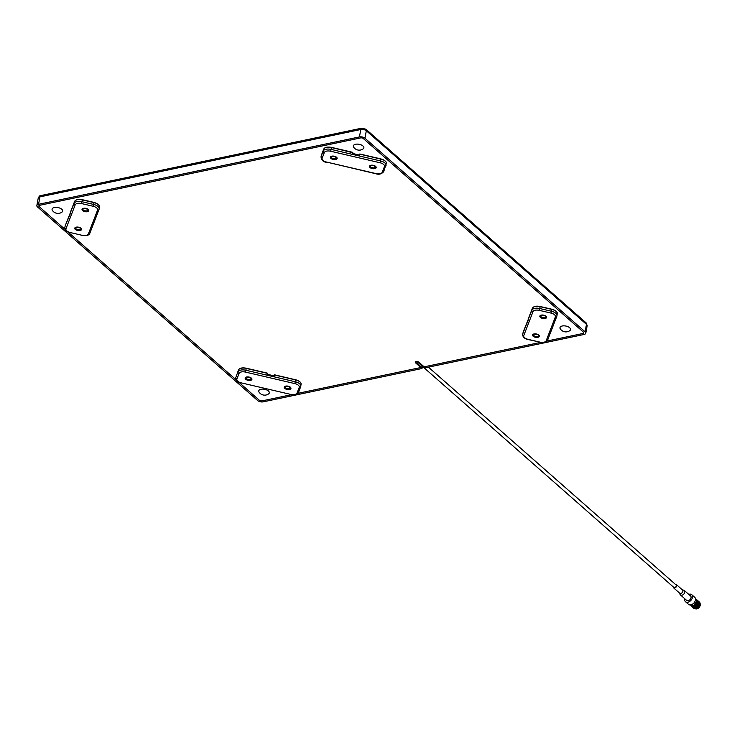 <?xml version="1.0" encoding="UTF-8"?>
<svg xmlns="http://www.w3.org/2000/svg" width="737" height="737" viewBox="0 0 737 737"><rect width="100%" height="100%" fill="white"/><g stroke="black" fill="none" stroke-linecap="round" stroke-linejoin="round"><path stroke-width="1.11" d="M582.939 333.483L547.066 341.019L582.939 333.483A2.008 0.995 10.5 0 0 583.796 332.866A2.008 0.995 10.5 0 1 582.939 333.483M415.631 362.908L415.732 362.337A2.008 0.995 -169.5 0 1 415.428 361.931A2.008 0.995 -169.5 0 0 415.732 362.337L420.974 366.943L420.864 367.514L415.631 362.908A2.008 0.995 10.5 0 1 415.29 362.199A2.008 0.995 10.5 0 1 416.764 361.517A2.008 0.995 10.5 0 1 418.902 362.217L424.143 366.833L540.479 342.401L424.143 366.833L425.267 367.818L584.063 334.469A4.026 1.99 10.5 0 0 585.768 333.225A4.026 1.99 10.5 0 0 585.095 331.807L364.944 138.215A4.026 1.99 10.5 0 0 359.426 136.925L38.554 204.306A4.026 1.99 10.5 0 0 36.85 205.549A4.026 1.99 10.5 0 0 37.532 206.968L257.674 400.56A4.026 1.99 10.5 0 0 263.192 401.849L421.988 368.509L422.393 366.317M262.068 400.864A2.008 0.995 10.5 0 1 259.313 400.219L238.871 382.245L259.313 400.219A2.008 0.995 10.5 0 0 262.068 400.864L291.336 394.719L262.068 400.864M235.997 379.721L67.942 231.934L235.997 379.721M65.068 229.4L39.172 206.627A2.008 0.995 10.5 0 1 38.831 205.918A2.008 0.995 10.5 0 1 39.678 205.301L360.55 137.92A2.008 0.995 10.5 0 1 363.313 138.565L583.455 332.157A2.008 0.995 10.5 0 1 583.796 332.866L583.796 332.866A2.008 0.995 10.5 0 0 583.455 332.157L363.313 138.565A2.008 0.995 10.5 0 0 360.55 137.92L39.678 205.301A2.008 0.995 10.5 0 0 38.831 205.918A2.008 0.995 10.5 0 0 39.172 206.627L65.068 229.4M415.861 361.655L415.732 362.337L420.974 366.943L421.278 365.331L420.864 367.514L297.914 393.337L420.864 367.514L421.988 368.509M528.549 319.554L523.169 332.157L531.911 310.185A6.836 3.39 10.5 0 1 539.788 308.527L551.497 311.263A6.836 3.39 10.5 0 1 557.006 315.611A6.836 3.39 10.5 0 1 556.905 316.007A1.345 1.161 21.1 0 1 556.84 316.247L557.236 313.686A6.725 3.335 -169.5 0 0 551.829 309.411L551.036 313.087L539.318 310.36A5.5 2.727 -169.5 0 0 532.989 311.687L523.786 335.538A5.5 2.727 -169.5 0 0 528.125 339.361L528.024 339.333M300.972 384.603A6.725 3.335 -169.5 0 0 301.074 384.207A6.725 3.335 -169.5 0 0 295.657 379.933L274.579 375.013L274.385 376.128L267.098 374.424L273.98 375.898M267.098 374.424L267.291 373.309L246.213 368.399L245.882 370.241L295.325 381.775A6.836 3.39 10.5 0 1 300.834 386.124A6.836 3.39 10.5 0 1 300.733 386.529A1.345 1.161 21.1 0 1 300.668 386.768L301.074 384.207C301.479 382.678 299.683 381.186 295.675 379.739L294.864 383.608L245.421 372.074L245.882 370.241A6.836 3.39 10.5 0 0 238.005 371.899A1.345 1.161 21.1 0 0 239.083 373.401L236.899 379.058A5.5 2.727 -169.5 0 0 241.248 382.872L290.691 394.415A5.5 2.727 -169.5 0 0 297.029 393.079A1.345 1.161 21.1 0 0 298.54 392.241M359.214 155.056L352.332 153.591L352.526 152.476L331.447 147.557L331.116 149.408L380.568 160.942A6.836 3.39 10.5 0 1 386.068 165.291A6.836 3.39 10.5 0 1 385.967 165.696A1.345 1.161 -158.9 0 1 384.447 166.599A5.5 2.727 -169.5 0 0 380.099 162.776L330.655 151.242A5.5 2.727 -169.5 0 0 324.317 152.568A1.345 1.161 -158.9 0 1 323.248 151.057A6.836 3.39 10.5 0 1 331.116 149.408L330.655 151.242M70.743 212.753L65.363 225.347L74.096 203.375A6.836 3.39 10.5 0 1 81.973 201.726L93.682 204.453A6.836 3.39 10.5 0 1 99.191 208.801A6.836 3.39 10.5 0 1 99.09 209.207A1.345 1.161 21.1 0 1 99.025 209.446L99.431 206.885A6.725 3.335 -169.5 0 0 94.014 202.611L93.221 206.286L81.512 203.559A5.5 2.727 -169.5 0 0 75.174 204.886L65.971 228.737A5.5 2.727 -169.5 0 0 70.319 232.56L81.918 235.269M52.391 210.386A5.362 2.653 10.5 0 1 54.943 207.419A5.362 2.653 10.5 0 1 61.733 209.234A5.362 2.653 10.5 0 1 61.926 212.145A6.707 6.707 0 0 1 52.391 210.386M353.622 147.124A5.362 2.653 10.5 0 1 356.164 144.166A5.362 2.653 10.5 0 1 362.954 145.981A5.362 2.653 10.5 0 1 363.148 148.892A6.707 6.707 0 0 1 353.622 147.124M560.286 328.868A5.362 2.653 10.5 0 1 562.828 325.901A5.362 2.653 10.5 0 1 569.618 327.716A5.362 2.653 10.5 0 1 569.812 330.637A6.707 6.707 0 0 1 560.286 328.868M259.055 392.121A5.362 2.653 10.5 0 1 261.607 389.154A5.362 2.653 10.5 0 1 268.397 390.969A5.362 2.653 10.5 0 1 268.59 393.89A6.707 6.707 0 0 1 259.055 392.121M416.949 361.526L673.839 587.435A1.677 1.124 -48.7 0 0 674.687 587.601A1.677 1.124 -48.7 0 0 676.133 586.412A1.677 1.124 -48.7 0 0 676.059 584.92L428.427 367.155M675.387 584.321A2.147 1.437 131.3 0 1 676.363 584.561A2.147 1.437 131.3 0 1 676.455 586.486A2.147 1.437 131.3 0 1 674.613 588.006A2.147 1.437 131.3 0 1 673.535 587.785A2.147 1.437 131.3 0 1 673.167 586.845M682.14 589.793A2.147 1.437 131.3 0 1 682.563 590.015A2.147 1.437 131.3 0 1 682.655 591.94A2.147 1.437 131.3 0 1 680.813 593.46A2.147 1.437 131.3 0 1 679.735 593.239L673.535 587.785M682.388 589.858L683.743 590.19A2.948 1.971 131.3 0 1 684.332 590.494A2.948 1.971 131.3 0 1 684.461 593.138A2.948 1.971 131.3 0 1 681.918 595.229A2.948 1.971 131.3 0 1 680.435 594.925A2.948 1.971 131.3 0 1 680.058 594.381L679.551 593.073M684.332 590.494L690.587 595.993A2.948 1.971 131.3 0 1 690.716 598.637A2.948 1.971 131.3 0 1 688.174 600.729A2.948 1.971 131.3 0 1 686.691 600.425L680.435 594.925M684.857 598.812A4.689 3.132 -48.7 0 0 685.539 601.733A4.689 3.132 -48.7 0 0 687.897 602.221A4.689 3.132 -48.7 0 0 691.942 598.886A4.689 3.132 -48.7 0 0 691.739 594.685A4.689 3.132 -48.7 0 0 689.381 594.206A4.689 3.132 -48.7 0 0 688.754 594.391M685.539 601.733L688.533 604.368A4.689 3.132 -48.7 0 0 690.891 604.856A4.689 3.132 -48.7 0 0 694.936 601.521A4.689 3.132 -48.7 0 0 694.733 597.32L691.739 594.685M699.404 604.764L699.127 602.617M695.912 608.265L698.713 606.072L699.137 602.709M692.891 606.809L694.807 606.846M696.612 600.323L697.091 600.996L696.594 604.211L693.803 606.404L692.107 606.155L694.272 606.376M697.285 602.903L696.714 600.415M690.56 604.902L693.149 606.487M692.964 606.809L694.328 606.873M693.213 606.063L696.17 603.833L696.668 600.618L696.152 599.927A3.676 2.46 -48.7 0 0 695.654 599.605M695.111 608.661A3.584 2.395 -48.7 0 0 696.76 608.909A3.584 2.395 -48.7 0 0 697.902 608.458A3.584 2.395 -48.7 0 0 699.984 606.09L699.947 606.155A3.427 2.285 131.3 0 1 699.947 606.155A3.427 2.285 131.3 0 1 697.967 608.412A3.427 2.285 131.3 0 1 697.93 608.43M699.984 606.09A3.584 2.395 -48.7 0 0 700.15 603.824A3.584 2.395 -48.7 0 0 699.689 603.161L699.662 603.133M695.774 608.55A3.584 2.395 -48.7 0 0 696.281 608.495A3.584 2.395 -48.7 0 0 699.68 603.437M699.616 603.271A3.584 2.395 -48.7 0 0 699.21 602.737L699.597 603.078M690.781 604.874L691.297 605.326A3.584 2.395 -48.7 0 0 693.102 605.694A3.584 2.395 -48.7 0 0 696.198 603.152A3.584 2.395 -48.7 0 0 696.041 599.946L695.516 599.485M699.127 601.825L700.141 604.018A4.238 2.837 -48.7 0 0 699.431 602.055A4.238 2.837 -48.7 0 0 699.229 601.908M700.141 604.018L696.069 608.734L694.77 608.67M693.158 606.081L696.741 601.245A3.676 2.46 -48.7 0 0 696.124 599.9L696.179 599.946M693.545 608.172L695.645 608.587L699.634 604.119L698.879 601.567M698.602 601.355L699.57 604.064L695.581 608.522L693.296 607.924M693.02 607.712L695.111 608.117L699.109 603.658L698.354 601.106M698.068 600.895L699.044 603.603L695.046 608.062L692.771 607.454M692.485 607.242L694.586 607.657L698.575 603.188L697.819 600.646M697.543 600.425L698.51 603.133L694.521 607.601L692.236 606.993M691.96 606.781L694.061 607.187L698.05 602.728L697.294 600.176M697.018 599.964L697.985 602.673L693.996 607.131L691.711 606.523M691.398 606.284L693.526 606.726L697.524 602.258L697.349 600.508L696.732 599.688L697.46 602.203L693.462 606.671L691.398 606.284L690.864 605.482M695.525 599.153L696.732 599.688M585.095 331.807L586.468 324.363A2.681 1.787 -48.7 0 0 586.062 322.815L587.149 325.791A4.026 1.99 -169.5 0 0 586.468 324.363L366.326 130.771A4.026 1.99 -169.5 0 0 360.808 129.491L39.936 196.871L38.554 204.306M38.232 198.106C39.254 196.106 40.139 195.25 40.885 195.563A2.681 1.483 78.1 0 0 39.936 196.871A4.026 1.99 -169.5 0 0 38.232 198.106L36.85 205.549M40.885 195.563L361.756 128.183A2.681 1.483 78.1 0 0 360.808 129.491L359.426 136.925M586.062 322.815L365.911 129.224A2.681 1.787 -48.7 0 1 366.326 130.771L364.944 138.215M540.608 315.712A2.773 1.373 -169.5 0 0 540.599 315.722A2.773 1.373 -169.5 0 0 542.902 317.583A2.773 1.373 -169.5 0 0 546.006 316.892A2.773 1.373 -169.5 0 0 546.043 316.735C548.273 316.145 538.489 314.469 540.608 315.703L540.608 315.703M546.55 317.592A3.436 1.704 10.5 0 1 542.589 318.421A3.436 1.704 10.5 0 1 539.88 316.035A3.436 1.704 10.5 0 1 543.832 315.196A3.436 1.704 10.5 0 1 546.55 317.592M533.339 334.543A2.773 1.373 -169.5 0 0 533.33 334.552A2.773 1.373 -169.5 0 0 535.633 336.413A2.773 1.373 -169.5 0 0 538.738 335.722A2.773 1.373 -169.5 0 0 538.775 335.565C541.004 334.976 531.22 333.299 533.339 334.534L533.33 334.552M539.281 336.422A3.436 1.704 10.5 0 1 535.329 337.251A3.436 1.704 10.5 0 1 532.611 334.865A3.436 1.704 10.5 0 1 536.564 334.027A3.436 1.704 10.5 0 1 539.281 336.422M528.125 339.361L539.834 342.097A5.5 2.727 -169.5 0 0 546.172 340.761A1.345 1.161 21.1 0 0 547.683 339.923M546.172 340.761L555.376 316.91A1.345 1.161 21.1 0 0 556.84 316.247L547.637 340.098C547.094 342.023 544.468 342.742 539.742 342.254L539.733 342.069M534.168 306.804A6.32 3.132 10.5 0 1 540.11 306.537L551.829 309.411L540.12 306.675L539.318 310.36M539.834 342.097L528.033 339.517C524.431 338.744 522.634 336.984 522.644 334.239A6.836 3.39 10.5 0 1 522.708 334.036A1.345 1.161 21.1 0 0 523.786 335.538M540.11 306.537L540.12 306.675A6.725 3.335 -169.5 0 0 532.381 308.306L531.911 310.185A1.345 1.161 21.1 0 0 532.989 311.687M551.847 309.282A6.32 3.132 10.5 0 1 556.113 311.438M528.484 318.402L532.409 308.223M523.196 332.083L523.169 332.157A6.725 3.335 -169.5 0 0 523.113 332.35A6.725 3.335 -169.5 0 0 523.067 332.562M557.144 314.082A6.725 3.335 -169.5 0 0 557.236 313.686C557.651 312.156 555.855 310.673 551.847 309.227L540.138 306.491C536.158 305.735 533.57 306.325 532.39 308.269L528.447 318.485M555.376 316.91A5.5 2.727 -169.5 0 0 551.036 313.087M248.139 379.444A2.773 1.373 -169.5 0 0 251.363 378.615L249.115 377.16L245.928 377.602A2.773 1.373 -169.5 0 0 248.139 379.444M249.161 377.077A3.436 1.704 10.5 0 1 251.879 379.472A3.436 1.704 10.5 0 1 247.918 380.301A3.436 1.704 10.5 0 1 245.2 377.915A3.436 1.704 10.5 0 1 249.161 377.077M287.172 388.546A2.773 1.373 -169.5 0 0 290.406 387.717L288.149 386.271L284.961 386.713A2.773 1.373 -169.5 0 0 287.172 388.546M288.195 386.188A3.436 1.704 10.5 0 1 290.912 388.574A3.436 1.704 10.5 0 1 286.951 389.403A3.436 1.704 10.5 0 1 284.233 387.017A3.436 1.704 10.5 0 1 288.195 386.188M240.262 368.518A6.32 3.132 10.5 0 1 246.204 368.26L246.213 368.399A6.725 3.335 -169.5 0 0 238.475 370.02L235.831 377.547A1.345 1.161 21.1 0 0 236.899 379.058M297.029 393.079L299.213 387.432A1.345 1.161 21.1 0 0 300.668 386.768L298.494 392.416C296.338 394.94 293.713 395.658 290.599 394.571L290.691 394.415M290.59 394.387L241.248 382.872M246.232 368.26L267.31 373.18M236.319 375.603L236.291 375.667A6.725 3.335 -169.5 0 0 236.227 375.87A6.725 3.335 -169.5 0 0 236.19 376.073M238.484 369.983L235.766 377.749A6.836 3.39 10.5 0 1 235.831 377.547L238.484 369.983C239.672 368.039 242.252 367.45 246.232 368.205L267.31 373.125L267.485 374.322L267.614 373.585M274.597 374.884L295.648 379.795L274.597 374.829L273.989 375.842M295.675 379.804A6.32 3.132 10.5 0 1 299.95 381.95M245.421 372.074A5.5 2.727 -169.5 0 0 239.083 373.401M299.213 387.432A5.5 2.727 -169.5 0 0 294.864 383.608M370.195 165.871A2.773 1.373 -169.5 0 0 372.406 167.714A2.773 1.373 -169.5 0 0 375.64 166.884L373.383 165.429L370.195 165.871M372.185 168.57A3.436 1.704 10.5 0 1 369.477 166.184A3.436 1.704 10.5 0 1 373.429 165.346A3.436 1.704 10.5 0 1 376.146 167.741A3.436 1.704 10.5 0 1 372.185 168.57M331.162 156.769A2.773 1.373 -169.5 0 0 333.373 158.602A2.773 1.373 -169.5 0 0 336.606 157.773L334.349 156.327L331.162 156.769M333.152 159.459A3.436 1.704 10.5 0 1 330.434 157.073A3.436 1.704 10.5 0 1 334.395 156.244A3.436 1.704 10.5 0 1 337.113 158.63A3.436 1.704 10.5 0 1 333.152 159.459M324.317 152.568L322.143 158.215A5.5 2.727 -169.5 0 0 326.482 162.039L375.824 173.545M326.482 162.039L375.842 173.739C378.947 174.816 381.573 174.098 383.728 171.583A1.345 1.161 -158.9 0 1 382.263 172.246L384.447 166.599M383.774 171.399A1.345 1.161 -158.9 0 1 383.728 171.583L386.308 163.365A6.725 3.335 -169.5 0 0 380.9 159.091L359.813 154.171L359.619 155.286L352.332 153.591M322.143 158.215A1.345 1.161 -158.9 0 1 321.065 156.714L323.709 149.178L321.065 156.714A6.836 3.39 10.5 0 0 321 156.917C321.747 160.436 323.543 162.195 326.39 162.195M359.223 155.01L359.831 153.987L380.909 158.906L380.099 162.776M359.831 154.042L380.909 158.906C384.917 160.353 386.713 161.836 386.308 163.365A6.725 3.335 -169.5 0 1 386.206 163.761M380.918 158.962A6.32 3.132 10.5 0 1 385.184 161.117M359.831 153.987L359.085 154.973L359.831 153.987M325.505 147.686A6.32 3.132 10.5 0 1 331.438 147.418L331.447 147.557A6.725 3.335 -169.5 0 0 323.709 149.178L323.746 149.095M321 156.917L321.525 154.834A6.725 3.335 -169.5 0 0 321.47 155.028A6.725 3.335 -169.5 0 0 321.433 155.24M331.466 147.428L352.848 152.752L352.719 153.489L352.544 152.292L331.466 147.372C327.191 146.7 324.612 147.289 323.718 149.15L321.553 154.761M375.934 173.573A5.5 2.727 -169.5 0 0 382.263 172.246M82.793 208.912A2.773 1.373 -169.5 0 0 82.784 208.921A2.773 1.373 -169.5 0 0 85.087 210.782A2.773 1.373 -169.5 0 0 88.191 210.091A2.773 1.373 -169.5 0 0 88.228 209.934C90.467 209.345 80.674 207.668 82.793 208.903L82.784 208.921M88.735 210.791A3.436 1.704 10.5 0 1 84.783 211.62A3.436 1.704 10.5 0 1 82.065 209.225A3.436 1.704 10.5 0 1 86.026 208.396A3.436 1.704 10.5 0 1 88.735 210.791M75.524 227.742A2.773 1.373 -169.5 0 0 75.524 227.751A2.773 1.373 -169.5 0 0 77.818 229.612A2.773 1.373 -169.5 0 0 80.923 228.921A2.773 1.373 -169.5 0 0 80.959 228.756C83.198 228.175 73.405 226.499 75.524 227.733L75.524 227.733M81.475 229.622A3.436 1.704 10.5 0 1 77.514 230.451A3.436 1.704 10.5 0 1 74.796 228.055A3.436 1.704 10.5 0 1 78.758 227.226A3.436 1.704 10.5 0 1 81.475 229.622M70.319 232.56L82.028 235.287A5.5 2.727 -169.5 0 0 88.357 233.961A1.345 1.161 21.1 0 0 89.877 233.122M88.357 233.961L97.57 210.109A1.345 1.161 21.1 0 0 99.025 209.446L89.822 233.297C89.278 235.223 86.653 235.941 81.936 235.453L82.028 235.287M76.353 200.003A6.32 3.132 10.5 0 1 82.295 199.736L94.014 202.611L82.304 199.874L81.512 203.559M82.295 199.736L82.304 199.874A6.725 3.335 -169.5 0 0 74.566 201.496L74.096 203.375A1.345 1.161 21.1 0 0 75.174 204.886M65.39 225.282L65.372 225.319A6.725 3.335 -169.5 0 0 65.298 225.55L64.828 227.429A6.836 3.39 10.5 0 1 64.893 227.226A1.345 1.161 21.1 0 0 65.971 228.737M94.032 202.472A6.32 3.132 10.5 0 1 98.307 204.628M74.575 201.468L70.651 211.63L74.566 201.496C75.764 199.524 78.343 198.935 82.323 199.69L94.032 202.417C98.039 203.863 99.836 205.356 99.431 206.885A6.725 3.335 -169.5 0 1 99.329 207.281M69.481 215.075L65.298 225.55A6.725 3.335 -169.5 0 0 65.261 225.762M97.57 210.109A5.5 2.727 -169.5 0 0 93.221 206.286M587.149 325.791L585.768 333.225M361.756 128.183L365.911 129.224M527.351 321.71L522.644 334.239M526.835 323.055L528.18 319.591M241.156 383.037C237.554 382.254 235.757 380.495 235.766 377.749M267.439 374.313L274.072 375.861M352.673 153.48L359.306 155.028M70.227 232.717C66.616 231.943 64.819 230.174 64.828 227.429M69.02 216.254L70.365 212.781M676.363 584.561L682.563 590.015"/></g></svg>
